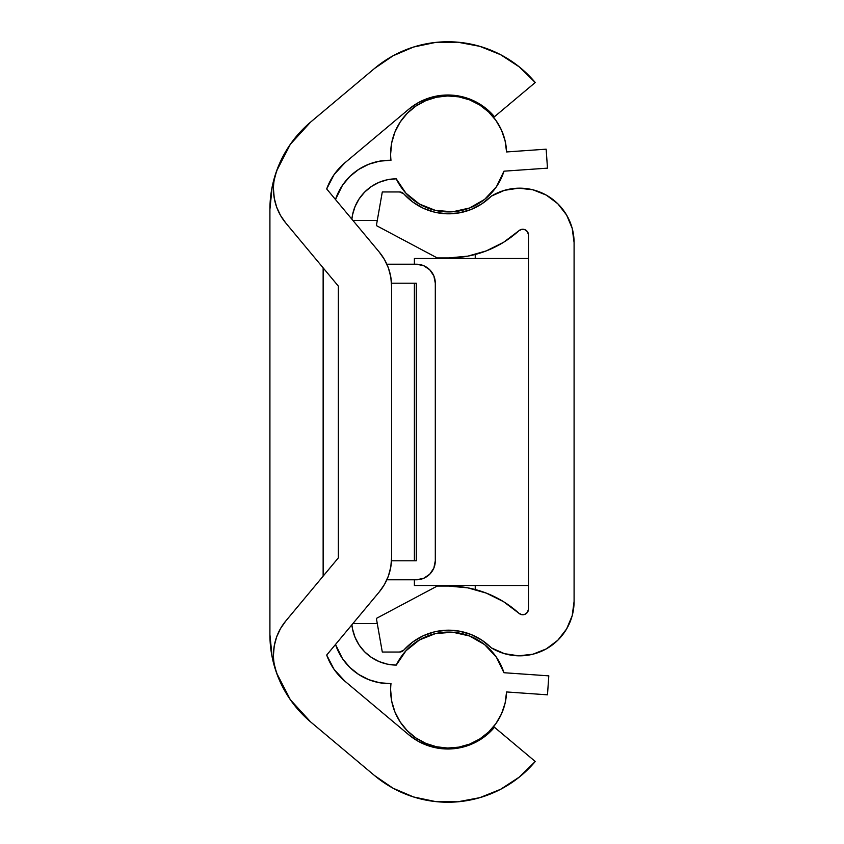 <?xml version="1.0" encoding="UTF-8"?>
<svg xmlns="http://www.w3.org/2000/svg" width="844" height="844" viewBox="0 0 844 844"><rect width="100%" height="100%" fill="white"/><g stroke="black" fill="none" stroke-linecap="round" stroke-linejoin="round"><path stroke-width="1.27" d="M272.148 186.935L269.911 209.439A114.067 114.067 0 0 1 276.568 171.026L271.589 189.942L269.911 209.439L269.911 634.561L271.589 654.058L276.568 672.974L290.347 699.729L310.655 721.947L374.536 775.552L310.655 721.947A114.067 114.067 0 0 1 276.568 672.974A53.235 53.235 0 0 1 273.456 655.049L274.258 645.85L276.632 636.935L280.514 628.558L285.789 620.984L338.349 557.873L338.349 286.127L285.789 223.016A53.235 53.235 0 0 1 273.456 188.95A53.235 53.235 0 0 0 276.642 207.086M323.136 576.135L323.136 267.864L323.136 576.135L338.349 557.873L285.789 620.984A53.235 53.235 0 0 0 276.568 672.974A114.067 114.067 0 0 1 269.911 634.561L272.148 657.065M374.536 68.448A114.067 114.067 0 0 1 535.244 82.512L494.457 116.736L535.244 82.512L519.25 66.876L500.524 54.66L479.772 46.325L457.796 42.2L435.441 42.443L413.549 47.042L392.987 55.831L374.536 68.448L310.655 122.053L374.536 68.448M276.568 171.026A114.067 114.067 0 0 1 310.655 122.053L290.347 144.271L276.568 171.026A53.235 53.235 0 0 0 273.456 188.95A53.235 53.235 0 0 1 276.568 171.026M535.244 761.488A114.067 114.067 0 0 1 374.536 775.552L392.987 788.169L413.549 796.958L435.441 801.557L457.796 801.8L479.772 797.675L500.524 789.34L519.25 777.124L535.244 761.488L494.457 727.264A60.842 60.842 0 0 1 408.749 734.765L344.869 681.171A60.842 60.842 0 0 1 326.691 655.049L334.045 669.313L344.869 681.171L408.749 734.765L418.592 741.507L429.564 746.18L441.233 748.639L453.154 748.765L464.875 746.571L475.953 742.129L485.933 735.609L494.457 727.264L535.244 761.488M384.505 259.604A53.235 53.235 0 0 1 391.584 286.127L391.584 557.873L391.584 286.127A53.235 53.235 0 0 0 379.251 252.061L326.691 188.95A60.842 60.842 0 0 1 344.869 162.829L408.749 109.235A60.842 60.842 0 0 1 494.457 116.736L485.933 108.391L475.953 101.871L464.875 97.429L453.154 95.235L441.233 95.361L429.564 97.82L418.592 102.493L408.749 109.235L344.869 162.829L334.045 174.687L326.691 188.95L379.251 252.061L384.526 259.635L388.409 268.012L390.783 276.938L391.584 286.127L391.584 557.873L390.783 567.062L388.409 575.988L384.526 584.364L379.251 591.939L326.691 655.049L379.251 591.939A53.235 53.235 0 0 0 379.283 591.897M323.136 267.864L338.349 286.127L338.349 557.873L338.349 286.127L285.789 223.016L280.514 215.442L276.632 207.065L274.258 198.15L273.456 188.95M344.869 162.829L334.762 173.664M332.135 177.599L327.535 186.724M327.535 657.286L332.135 666.401M334.762 670.336L344.869 681.171M475.953 742.129L485.933 735.609M291.707 701.628L286.77 694.253M278.151 677.152L273.741 663.89M273.741 180.088L278.151 166.848M286.77 149.747L291.707 142.372M377.268 220.474L352.95 220.474L377.268 220.474M475.235 254.487L475.235 258.496L475.235 254.487M475.235 585.504L475.235 589.513L475.235 585.504M377.268 623.526L352.95 623.526L377.268 623.526M269.911 209.439L269.911 634.561M384.505 584.396A53.235 53.235 0 0 0 391.584 557.873A53.235 53.235 0 0 1 379.251 591.939M276.642 636.914A53.235 53.235 0 0 0 273.456 655.049M528.471 234.948L528.471 609.051A5.708 5.708 0 0 1 518.923 613.271L521.845 614.685L525.073 614.263L527.542 612.164L528.471 609.051L528.471 234.948L527.542 231.836L525.073 229.737L521.845 229.315L518.923 230.728A5.708 5.708 0 0 1 528.471 234.948M518.923 230.728L503.551 242.323L518.923 230.728A104.466 104.466 0 0 1 448.618 257.926L437.213 257.926L448.618 257.926L467.787 256.154L486.313 250.89L503.551 242.323L486.313 250.89M376.371 225.58L437.213 257.926L376.371 225.58L382.3 191.957L376.371 225.58M399.518 191.957L382.3 191.957L399.518 191.957A5.708 5.708 0 0 1 403.759 193.846L412.811 202.054L423.34 208.278L434.903 212.245L447.035 213.806L459.231 212.878L470.984 209.523L481.818 203.868L491.303 196.146A60.367 60.367 0 0 1 403.759 193.846L399.518 191.957M518.659 188.17L532.933 189.794L518.659 188.17L504.448 190.333L491.303 196.146A54.417 54.417 0 0 1 574.089 242.576L574.089 601.424L574.089 242.576L572.2 228.323L566.63 215.072L557.789 203.731L546.29 195.112L557.789 203.731M557.789 640.269L546.29 648.888L557.789 640.269L566.63 628.928L572.2 615.677L574.089 601.424A54.417 54.417 0 0 1 491.303 647.854L481.818 640.132L470.984 634.477L459.231 631.122L447.035 630.194L434.903 631.755L423.34 635.722L412.811 641.946L403.759 650.154A60.367 60.367 0 0 1 491.303 647.854L504.448 653.667L518.659 655.83L532.933 654.206L518.659 655.83M403.759 650.154A5.708 5.708 0 0 1 399.518 652.043L382.3 652.043L399.518 652.043L403.759 650.154M376.371 618.42L382.3 652.043L376.371 618.42L437.213 586.074L376.371 618.42M448.618 586.074L467.787 587.846L448.618 586.074L437.213 586.074L448.618 586.074A104.466 104.466 0 0 1 518.923 613.271L503.551 601.677L486.313 593.11L467.787 587.846L486.313 593.11M532.933 189.794L546.29 195.112L532.933 189.794M412.811 202.054L423.34 208.278L434.903 212.245L447.035 213.806L459.231 212.878L470.984 209.523L481.818 203.868M546.29 648.888L532.933 654.206M481.818 640.132L470.984 634.477L459.231 631.122L447.035 630.194M434.903 631.755L423.34 635.722L412.811 641.946M521.845 614.685L525.073 614.263M527.542 612.164L528.471 609.051M525.073 229.737L521.845 229.315M414.393 585.504L528.471 585.504L414.393 585.504L414.393 579.796L414.393 585.504M414.393 560.785L414.393 283.215L414.393 560.785M414.393 264.204L414.393 258.496L528.471 258.496L414.393 258.496L414.393 264.204M390.983 160.276A57.983 57.983 0 0 1 447.626 95.963A57.983 57.983 0 0 1 506.569 151.952L505.092 140.8L501.494 130.145L495.913 120.386L488.549 111.893L479.687 104.972L469.654 99.898L458.83 96.86L447.626 95.963L436.453 97.239L425.745 100.658L415.892 106.07L407.262 113.286L400.193 122.032L394.95 131.97L391.721 142.742L390.635 153.935A57.983 57.983 0 0 0 390.983 160.276L379.673 161.151L368.754 164.242L358.668 169.433L349.817 176.512L342.527 185.205L335.49 199.511A57.033 57.033 0 0 1 390.983 160.276M506.569 691.953A57.983 57.983 0 0 1 447.668 748.048A57.983 57.983 0 0 1 390.994 683.629A57.033 57.033 0 0 1 335.511 644.457L342.527 658.7L349.817 667.404L358.679 674.483L368.765 679.673L379.673 682.764L390.994 683.629A57.983 57.983 0 0 0 390.635 690.065L391.721 701.259L394.95 712.041L400.204 721.989L407.283 730.735L415.913 737.951L425.777 743.364L436.496 746.771L447.668 748.048L458.883 747.13L469.707 744.081L479.74 738.985L488.602 732.054L495.955 723.551L501.536 713.781L505.113 703.115L506.569 691.953L547.482 694.823L548.8 675.854L503.942 672.721L496.377 657.181L484.572 644.573L469.57 635.996L452.711 632.219L435.493 633.58L419.426 639.963L405.964 650.787L396.279 665.093A57.983 57.983 0 0 1 503.942 672.721L548.8 675.854L547.482 694.823L506.569 691.953L505.113 703.115M391.5 283.215L416.292 283.215L416.292 560.785L391.5 560.785L416.292 560.785L416.292 283.215L391.5 283.215M396.279 665.093L387.565 664.196L396.279 665.093A44.848 44.848 0 0 1 351.885 624.792L352.518 628.97L351.885 624.792M416.292 579.796L386.858 579.796L416.292 579.796L423.572 578.351L429.744 574.226L433.858 568.065L435.304 560.785A19.011 19.011 0 0 1 416.292 579.796L423.572 578.351L429.744 574.226L433.858 568.065M435.304 560.785L435.304 283.215L433.858 275.935L429.744 269.774L423.572 265.649L416.292 264.204A19.011 19.011 0 0 1 435.304 283.215L435.304 560.785M416.292 264.204L386.858 264.204L416.292 264.204M351.874 219.197L352.507 214.946L351.874 219.197A44.848 44.848 0 0 1 396.237 178.812L405.911 193.16L419.384 204.016L435.462 210.409L452.711 211.781L469.591 207.993L484.614 199.395L496.42 186.756L503.973 171.184A57.983 57.983 0 0 1 396.237 178.812L387.533 179.719L379.156 182.304L371.455 186.461L364.703 192.042L371.455 186.461M496.42 186.756L503.973 171.184L547.482 168.146L546.152 149.177L506.569 151.952L505.092 140.8M379.188 661.612L387.565 664.196L379.188 661.612L371.476 657.455L364.713 651.884L359.164 645.09L355.05 637.357L352.518 628.97L355.05 637.357L359.164 645.09L364.713 651.884M355.05 206.558L352.507 214.946L355.05 206.558L359.164 198.825L364.703 192.042L359.164 198.825M503.973 171.184L547.482 168.146L546.152 149.177L506.569 151.952M394.95 712.041L400.204 721.989M436.496 746.771L447.668 748.048L458.883 747.13L469.707 744.081L479.74 738.985M496.377 657.181L484.572 644.573M469.57 635.996L452.711 632.219M433.858 275.935L429.744 269.774L423.572 265.649M435.462 210.409L452.711 211.781M495.913 120.386L488.549 111.893L479.687 104.972L469.654 99.898M447.626 95.963L436.453 97.239L425.745 100.658L415.892 106.07M400.193 122.032L394.95 131.97L391.721 142.742M342.527 185.205L337.115 195.175"/></g></svg>
